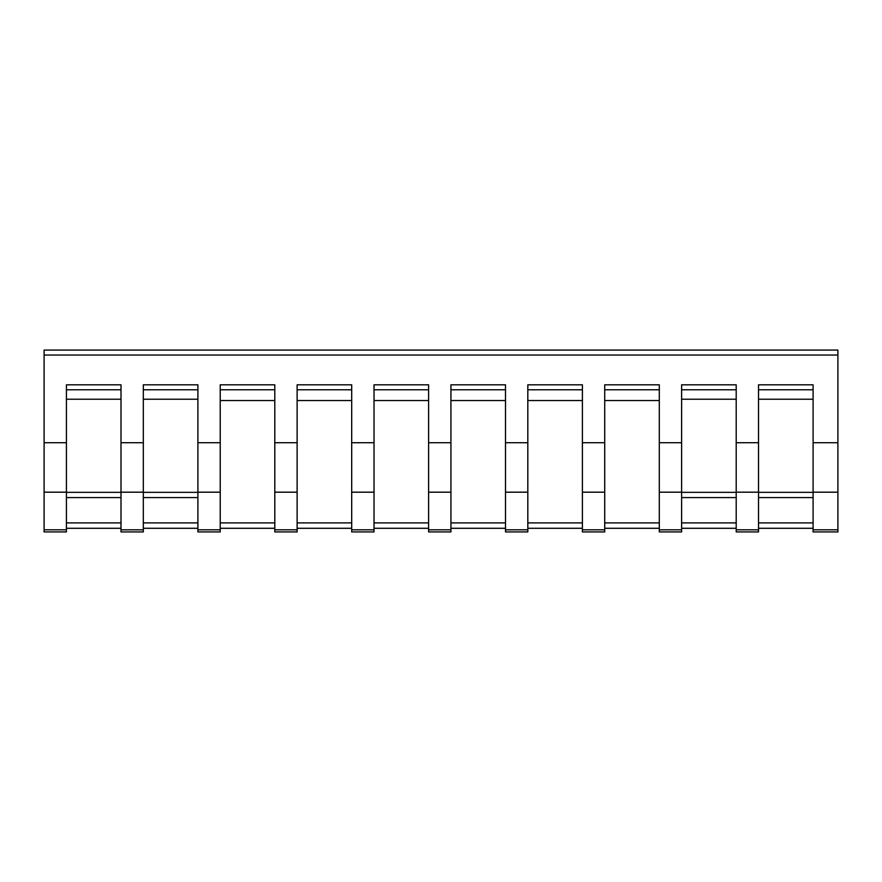<?xml version="1.0" encoding="UTF-8"?>
<svg xmlns="http://www.w3.org/2000/svg" width="882" height="882" viewBox="0 0 882 882"><rect width="100%" height="100%" fill="white"/><g stroke="black" fill="none" stroke-linecap="round" stroke-linejoin="round"><path stroke-width="1.32" d="M44.1 355.038L44.1 350.077L837.9 350.077L837.9 355.038L44.1 355.038L44.1 442.72L66.426 442.72L66.426 384.806L120.999 384.806L120.999 529.817L143.325 529.817L143.325 492.189L120.999 492.189M837.9 355.038L837.9 442.72L813.094 442.72L813.094 384.806L758.52 384.806L758.52 442.72L736.194 442.72L736.194 384.806L681.621 384.806L681.621 442.72L659.295 442.72L659.295 384.806L604.721 384.806L604.721 442.72L582.396 442.72L582.396 384.806L527.822 384.806L527.822 442.72L505.496 442.72L505.496 384.806L450.923 384.806L450.923 442.72L428.597 442.72L428.597 384.806L374.023 384.806L374.023 442.72L351.697 442.72L351.697 384.806L297.124 384.806L297.124 442.72L274.798 442.72L274.798 384.806L220.224 384.806L220.224 442.72L197.899 442.72L197.899 384.806L143.325 384.806L143.325 442.72L120.999 442.72M297.124 442.72L297.124 492.189L274.798 492.189L274.798 529.817L297.124 529.817L297.124 492.189M274.798 442.72L274.798 492.189M351.697 442.72L351.697 529.817L374.023 529.817L374.023 492.189L351.697 492.189M374.023 442.72L374.023 492.189M143.325 442.72L143.325 492.189M197.899 442.72L197.899 529.817L220.224 529.817L220.224 492.189L197.899 492.189M220.224 442.72L220.224 492.189M604.721 442.72L604.721 492.189L582.396 492.189L582.396 529.817L604.721 529.817L604.721 492.189M582.396 442.72L582.396 492.189M659.295 442.72L659.295 529.817L681.621 529.817L681.621 492.189L659.295 492.189M681.621 442.72L681.621 492.189M428.597 442.72L428.597 529.817L450.923 529.817L450.923 492.189L428.597 492.189M450.923 442.72L450.923 492.189M505.496 442.72L505.496 529.817L527.822 529.817L527.822 492.189L505.496 492.189M527.822 442.72L527.822 492.189M66.426 442.72L66.426 492.189L44.1 492.189L44.1 529.817L66.426 529.817L66.426 492.189M44.1 442.72L44.1 492.189M274.798 529.817L274.798 531.923L297.124 531.923L297.124 529.817M374.023 529.817L374.023 531.923L351.697 531.923L351.697 529.817M120.999 529.817L120.999 531.923L143.325 531.923L143.325 529.817M220.224 529.817L220.224 531.923L197.899 531.923L197.899 529.817M582.396 529.817L582.396 531.923L604.721 531.923L604.721 529.817M681.621 529.817L681.621 531.923L659.295 531.923L659.295 529.817M450.923 529.817L450.923 531.923L428.597 531.923L428.597 529.817M527.822 529.817L527.822 531.923L505.496 531.923L505.496 529.817M44.1 529.817L44.1 531.923L66.426 531.923L66.426 529.817M736.194 442.72L736.194 529.817L758.52 529.817L758.52 492.189L736.194 492.189M758.52 442.72L758.52 492.189M758.52 529.817L758.52 531.923L736.194 531.923L736.194 529.817M837.9 442.72L837.9 531.923L813.094 531.923L813.094 529.817L837.9 529.817M813.094 442.72L813.094 529.817M837.9 492.189L813.094 492.189M813.094 389.767L758.52 389.767M120.999 389.767L66.426 389.767M582.396 389.767L527.822 389.767M505.496 389.767L450.923 389.767M736.194 389.767L681.621 389.767M659.295 389.767L604.721 389.767M274.798 389.767L220.224 389.767M197.899 389.767L143.325 389.767M428.597 389.767L374.023 389.767M351.697 389.767L297.124 389.767M120.999 497.58L66.426 497.58M197.899 497.58L143.325 497.58M197.899 399.226L143.325 399.226M120.999 399.226L66.426 399.226M813.094 399.226L758.52 399.226M736.194 399.226L681.621 399.226M758.52 522.905L813.094 522.905M681.621 522.905L736.194 522.905M604.721 522.905L659.295 522.905M527.822 522.905L582.396 522.905M450.923 522.905L505.496 522.905M374.023 522.905L428.597 522.905M297.124 522.905L351.697 522.905M220.224 522.905L274.798 522.905M143.325 522.905L197.899 522.905M66.426 522.905L120.999 522.905M813.094 497.58L758.52 497.58M527.822 400.549L582.396 400.549M450.923 400.549L505.496 400.549M736.194 497.58L681.621 497.58M604.721 400.549L659.295 400.549M220.224 400.549L274.798 400.549M374.023 400.549L428.597 400.549M297.124 400.549L351.697 400.549M681.621 492.343L736.194 492.343M758.52 492.343L813.094 492.343M143.325 492.343L197.899 492.343M66.426 492.343L120.999 492.343M66.426 528.296L120.999 528.296M143.325 528.296L197.899 528.296M220.224 528.296L274.798 528.296M297.124 528.296L351.697 528.296M374.023 528.296L428.597 528.296M450.923 528.296L505.496 528.296M527.822 528.296L582.396 528.296M604.721 528.296L659.295 528.296M681.621 528.296L736.194 528.296M758.52 528.296L813.094 528.296"/></g></svg>
